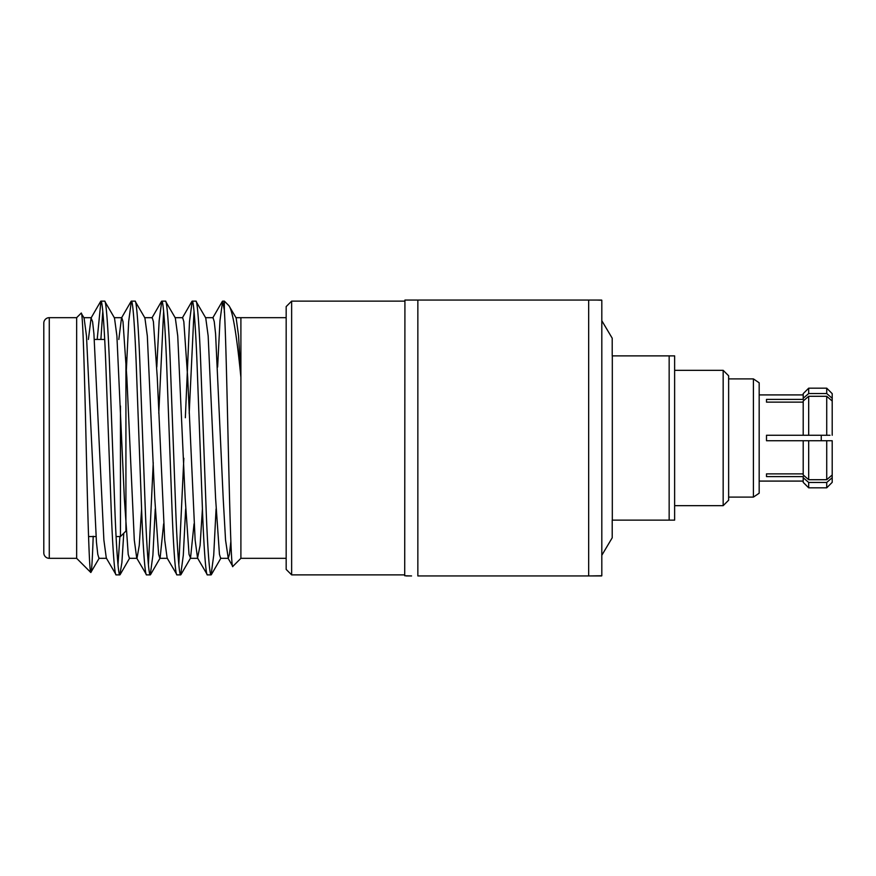 <?xml version="1.0" encoding="UTF-8"?>
<svg xmlns="http://www.w3.org/2000/svg" width="876" height="876" viewBox="0 0 876 876"><rect width="100%" height="100%" fill="white"/><g stroke="black" fill="none" stroke-linecap="round" stroke-linejoin="round"><path stroke-width="1.31" d="M125.925 529.203L125.925 531.075L120.45 536.55L120.45 406.015L120.45 536.55L116.081 536.55M96.01 536.55L88.542 536.55M104.693 339.45L94.356 339.45M49.275 317.67A5.475 5.475 0 0 0 43.8 323.145L43.8 552.855A5.475 5.475 0 0 0 49.275 558.33L76.65 558.33L76.65 317.67L49.275 317.67L49.275 558.33M286.167 317.67L240.9 317.67L240.9 377.359C236.717 334.895 232.742 311.024 228.964 305.735L224.355 301.125L222.603 301.125L224.355 310.257L224.355 301.125M286.167 558.33L240.9 558.33L240.9 377.359L238.557 335.793L236.148 317.944L228.964 305.735M104.638 301.125L100.937 301.125C102.393 299.778 104.562 328.993 106.007 369.562L111.077 506.438C112.533 547.007 114.701 576.222 116.147 574.875L119.837 574.875C118.391 576.222 116.223 547.007 114.767 506.438L109.708 369.562C108.252 328.993 106.084 299.778 104.638 301.125L114.482 317.944L116.902 335.957L124.337 498.159L128.203 554.355L129.407 558.319L137.006 558.319L139.251 545.441L141.594 508.956M88.399 339.45L91.093 317.944L92.582 321.645L93.918 333.8L103.883 540.043L106.303 558.056L116.147 574.875M195.885 301.125L192.194 301.125C193.64 299.778 195.808 328.993 197.264 369.562L202.334 506.438C203.779 547.007 205.948 576.222 207.404 574.875L211.094 574.875C209.638 576.222 207.47 547.007 206.024 506.438L200.954 369.562C199.498 328.993 197.341 299.778 195.885 301.125L205.74 317.944L208.159 335.957L215.584 498.159L219.449 554.355L220.653 558.319L228.253 558.319L229.49 554.147L230.859 541.368M175.025 317.681L182.635 317.681L183.829 321.645L187.705 377.841L195.129 540.043L197.549 558.056L207.404 574.875M165.465 301.125L161.775 301.125C163.232 299.778 165.389 328.993 166.845 369.562L171.915 506.438C173.371 547.007 175.529 576.222 176.985 574.875L180.675 574.875C179.219 576.222 177.061 547.007 175.605 506.438L170.535 369.562C169.079 328.993 166.922 299.778 165.465 301.125L175.32 317.944L177.74 335.957L185.164 498.159L189.03 554.355L190.53 558.056L194.034 523.848M144.606 317.681L152.216 317.681L153.409 321.645L157.286 377.841L164.71 540.043L167.13 558.056L176.985 574.875M135.046 301.125L131.356 301.125C132.813 299.778 134.97 328.993 136.426 369.562L141.496 506.438C142.952 547.007 145.109 576.222 146.566 574.875L150.256 574.875C148.81 576.222 146.642 547.007 145.186 506.438L140.116 369.562C138.671 328.993 136.503 299.778 135.046 301.125L144.901 317.944L147.321 335.957L154.745 498.159L158.622 554.355L159.815 558.319L167.425 558.319M114.198 317.681L121.797 317.681L123.001 321.645L126.867 377.841L134.291 540.043L136.711 558.056L146.566 574.875M232.72 566.268L232.885 566.345C229.939 576.507 227.158 355.262 224.355 310.257L224.355 312.327M211.094 574.875L213.722 555.22L216.065 508.956M217.631 367.044L219.975 320.78L222.603 301.125M180.675 574.875L183.303 555.22L185.646 508.956M189.194 413.297L194.034 311.265M178.824 564.735L183.84 458.257M185.34 417.743L189.501 321.601L192.194 301.125M150.256 574.875L152.895 555.22L155.238 508.956M158.775 413.297L163.626 311.265M148.416 564.735L153.256 462.703M156.804 367.044L159.147 320.78L161.775 301.125M119.837 574.875L121.884 562.644L123.768 533.232M117.997 564.735L119.903 536.55M125.925 379.374L128.673 321.601L131.356 301.125M76.65 558.33L90.808 572.488C89.264 572.762 87.666 511.124 86.078 441.876C84.457 372.497 82.837 309.743 81.161 313.159L84.074 317.944L86.483 335.957L96.448 542.2L97.783 554.355L98.988 558.319L106.587 558.319M76.65 339.45L76.65 317.67L81.161 313.159M240.9 558.33L232.885 566.345M93.195 536.254C92.363 560.662 91.564 572.74 90.808 572.488L99.273 558.056M100.882 339.45L102.788 311.265M97.181 339.45L100.937 301.125M76.65 536.55L76.639 557.673M150.519 574.656L160.111 558.056L163.626 523.848M118.818 339.45L121.501 317.944L131.104 301.344M197.549 558.056L200.089 545.441L202.422 508.956M205.444 317.681L213.043 317.681L214.248 321.645L215.584 333.8L223.183 498.159L225.548 540.043L228.253 558.319M125.925 531.075L125.925 357.977M286.167 569.4L286.167 306.6L291.642 301.125L291.642 574.875L286.167 569.4M404.712 301.125L291.642 301.125M404.712 574.875L291.642 574.875M826.725 435.262L830.01 435.262L826.725 435.262L826.725 396.291L808.679 396.291L808.679 435.262L830.01 435.262M826.725 440.738L808.679 440.738L808.679 479.709L826.725 479.709L826.725 440.738L832.2 440.738L832.2 474.967L826.725 479.709M723.16 370.318L728.635 375.793L728.635 500.207L723.16 505.682L723.16 370.318L674.63 370.318M803.204 394.912L759.174 394.912M803.204 481.088L759.174 481.088M826.725 487.822L826.725 482.446L832.2 477.705L832.2 482.347L826.725 487.822L808.679 487.822L803.204 482.347L803.204 476.61L766.5 476.61L766.5 473.872L803.204 473.872M808.679 479.709L803.204 474.967L803.204 440.738L766.5 440.738L766.5 435.262L803.204 435.262L803.204 401.033L808.679 396.291M803.204 402.128L766.5 402.128L766.5 399.39L803.204 399.39L803.204 393.652L808.679 388.178L808.679 393.554L826.725 393.554L826.725 388.178L808.679 388.178M753.415 378.903L753.415 497.097L759.174 493.21L759.174 382.79L753.415 378.903L728.635 378.903M753.415 497.097L728.635 497.097M723.16 505.682L674.63 505.682M601.812 320.715L612.215 338.213L612.215 355.875L669.154 355.875L669.154 520.125L612.215 520.125L612.215 537.787L601.812 555.285M612.313 520.125L612.313 355.875M411.556 575.948L404.712 575.751L404.92 300.052L417.852 300.052L417.852 575.948L588.672 575.948L588.672 300.052L417.852 300.052M596.655 300.052L601.812 300.249L601.812 575.751L588.672 575.948L601.604 575.948M601.604 300.052L588.672 300.052M406.19 300.052L408.391 300.052M409.869 575.948L406.19 575.948M826.725 388.178L832.2 393.652L832.2 398.295L826.725 393.554M826.725 396.291L832.2 401.033L832.2 398.295M808.679 393.554L803.204 398.295M826.725 482.446L808.679 482.446L808.679 487.822M832.2 477.705L832.2 474.967M803.204 477.705L808.679 482.446M803.204 440.738L808.679 440.738L803.204 440.738M832.2 401.033L832.2 435.262M808.679 435.262L803.204 435.262L808.679 435.262M669.154 355.875L674.63 355.875L674.63 520.125L669.154 520.125M830.01 440.738L832.2 440.738M766.5 476.61L766.5 473.872M766.5 402.128L766.5 399.39M821.25 435.262L821.25 440.738M83.778 317.681L91.378 317.681M190.234 558.319L197.834 558.319M235.863 317.681L240.9 317.681M129.692 558.056L120.1 574.656M190.53 558.056L180.927 574.656M220.949 558.056L211.346 574.656M100.685 301.344L91.093 317.944M151.92 317.933L161.523 301.344M182.339 317.933L191.932 301.344M212.758 317.933L222.351 301.344M227.968 558.067L232.709 566.268"/></g></svg>
